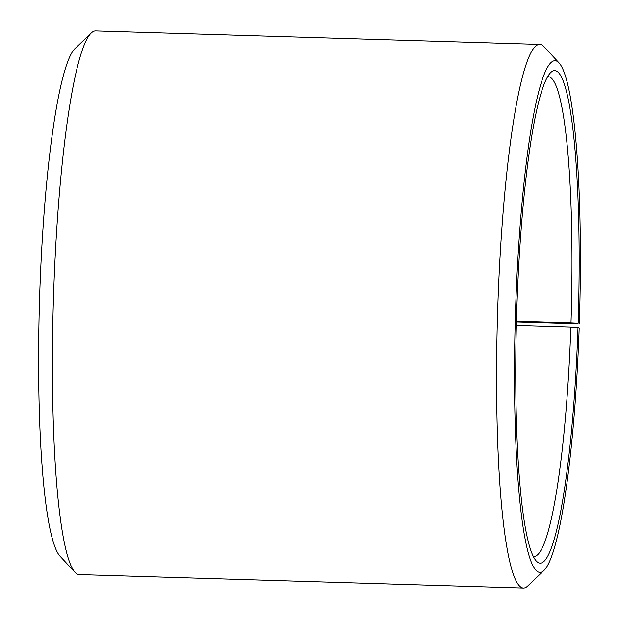 <?xml version="1.0" encoding="UTF-8"?>
<svg xmlns="http://www.w3.org/2000/svg" width="619" height="619" viewBox="0 0 619 619"><rect width="100%" height="100%" fill="white"/><g stroke="black" fill="none" stroke-linecap="round" stroke-linejoin="round"><path stroke-width="0.93" d="M533.152 556.28A239.948 30.076 91.7 0 0 533.826 556.357A239.948 30.076 91.7 0 0 570.842 327.056L516.316 325.408M516.408 321.95L565.457 323.435L578.131 323.242A246.347 30.873 91.7 0 0 550.956 72.338A246.347 30.873 91.7 0 0 516.764 310.196A246.347 30.873 91.7 0 0 536.139 560.86A246.347 30.873 91.7 0 0 577.984 327.536L570.842 327.056M579.322 323.489A255.941 32.08 91.7 0 0 559.189 63.061A255.941 32.08 91.7 0 0 515.565 309.941A255.941 32.08 91.7 0 0 543.799 570.617A255.941 32.08 91.7 0 0 579.175 327.954L577.984 327.536M559.189 63.061L544.062 46.727A271.942 34.084 91.7 0 0 539.822 44.421A271.942 34.084 91.7 0 0 497.715 309.036A271.942 34.084 91.7 0 0 523.341 588.05A271.942 34.084 91.7 0 0 527.713 586L543.799 570.617M539.822 44.421L95.659 30.95A271.942 34.084 91.7 0 0 91.287 33A271.942 34.084 91.7 0 0 53.544 295.565A271.942 34.084 91.7 0 0 74.938 572.273A271.942 34.084 91.7 0 0 79.178 574.579L523.341 588.05M91.287 33L75.201 48.383A255.941 32.08 91.7 0 0 39.678 295.511A255.941 32.08 91.7 0 0 59.811 555.939L74.938 572.273M578.131 323.242L570.989 322.878A239.948 30.076 91.7 0 0 548.372 76.686A239.948 30.076 91.7 0 0 547.699 76.725M570.989 322.878L516.424 321.222"/></g></svg>
